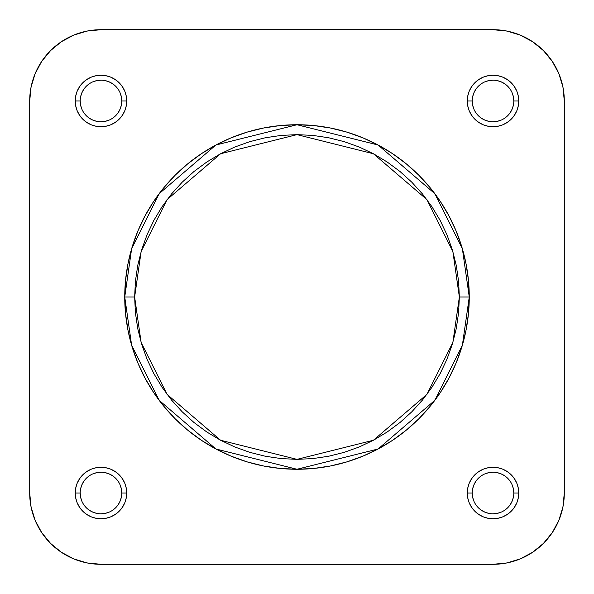 <?xml version="1.0" encoding="UTF-8"?>
<svg xmlns="http://www.w3.org/2000/svg" width="594" height="594" viewBox="0 0 594 594"><rect width="100%" height="100%" fill="white"/><g stroke="black" fill="none" stroke-linecap="round" stroke-linejoin="round"><path stroke-width="0.89" d="M472.23 493.02L467.278 493.02A25.742 25.742 0 0 1 493.02 467.278A25.742 25.742 0 0 1 518.762 493.02L518.265 488.001L516.802 483.167L514.419 478.719L511.219 474.821L507.321 471.621L502.873 469.238L498.039 467.775L493.02 467.278L488.001 467.775L483.167 469.238L478.719 471.621L474.821 474.821L471.621 478.719L469.238 483.167L467.775 488.001L467.278 493.02L467.775 498.039L469.238 502.873L471.621 507.321L474.821 511.219L478.719 514.419L483.167 516.802L488.001 518.265L493.02 518.762L498.039 518.265L502.873 516.802L507.321 514.419L511.219 511.219L514.419 507.321L516.802 502.873L518.265 498.039L518.762 493.02L513.81 493.02A20.79 20.79 0 0 0 493.02 472.23A20.79 20.79 0 0 0 472.23 493.02A20.79 20.79 0 0 0 493.02 513.81A20.79 20.79 0 0 0 513.81 493.02L518.762 493.02A25.742 25.742 0 0 1 493.02 518.762A25.742 25.742 0 0 1 467.278 493.02L472.23 493.02A20.79 20.79 0 0 1 493.02 472.23A20.79 20.79 0 0 1 513.81 493.02A20.79 20.79 0 0 1 493.02 513.81A20.79 20.79 0 0 1 472.23 493.02L472.631 497.074L473.812 500.98M80.19 493.02L75.238 493.02A25.742 25.742 0 0 1 100.98 467.278A25.742 25.742 0 0 1 126.722 493.02L126.225 488.001L124.762 483.167L122.379 478.719L119.179 474.821L115.281 471.621L110.833 469.238L105.999 467.775L100.98 467.278L95.961 467.775L91.127 469.238L86.679 471.621L82.781 474.821L79.581 478.719L77.198 483.167L75.735 488.001L75.238 493.02L75.735 498.039L77.198 502.873L79.581 507.321L82.781 511.219L86.679 514.419L91.127 516.802L95.961 518.265L100.98 518.762L105.999 518.265L110.833 516.802L115.281 514.419L119.179 511.219L122.379 507.321L124.762 502.873L126.225 498.039L126.722 493.02L121.77 493.02A20.79 20.79 0 0 0 100.98 472.23A20.79 20.79 0 0 0 80.19 493.02A20.79 20.79 0 0 0 100.98 513.81A20.79 20.79 0 0 0 121.77 493.02L126.722 493.02A25.742 25.742 0 0 1 100.98 518.762A25.742 25.742 0 0 1 75.238 493.02L80.19 493.02A20.79 20.79 0 0 1 100.98 472.23A20.79 20.79 0 0 1 121.77 493.02A20.79 20.79 0 0 1 100.98 513.81A20.79 20.79 0 0 1 80.19 493.02L80.591 497.074L81.772 500.98M472.23 100.98L467.278 100.98A25.742 25.742 0 0 1 493.02 75.238A25.742 25.742 0 0 1 518.762 100.98L518.265 95.961L516.802 91.127L514.419 86.679L511.219 82.781L507.321 79.581L502.873 77.198L498.039 75.735L493.02 75.238L488.001 75.735L483.167 77.198L478.719 79.581L474.821 82.781L471.621 86.679L469.238 91.127L467.775 95.961L467.278 100.98L467.775 105.999L469.238 110.833L471.621 115.281L474.821 119.179L478.719 122.379L483.167 124.762L488.001 126.225L493.02 126.722L498.039 126.225L502.873 124.762L507.321 122.379L511.219 119.179L514.419 115.281L516.802 110.833L518.265 105.999L518.762 100.98L513.81 100.98A20.79 20.79 0 0 0 493.02 80.19A20.79 20.79 0 0 0 472.23 100.98A20.79 20.79 0 0 0 493.02 121.77A20.79 20.79 0 0 0 513.81 100.98L518.762 100.98A25.742 25.742 0 0 1 493.02 126.722A25.742 25.742 0 0 1 467.278 100.98L472.23 100.98A20.79 20.79 0 0 1 493.02 80.19A20.79 20.79 0 0 1 513.81 100.98A20.79 20.79 0 0 1 493.02 121.77A20.79 20.79 0 0 1 472.23 100.98L472.631 105.034L473.812 108.94M80.19 100.98L75.238 100.98A25.742 25.742 0 0 1 100.98 75.238A25.742 25.742 0 0 1 126.722 100.98L126.225 95.961L124.762 91.127L122.379 86.679L119.179 82.781L115.281 79.581L110.833 77.198L105.999 75.735L100.98 75.238L95.961 75.735L91.127 77.198L86.679 79.581L82.781 82.781L79.581 86.679L77.198 91.127L75.735 95.961L75.238 100.98L75.735 105.999L77.198 110.833L79.581 115.281L82.781 119.179L86.679 122.379L91.127 124.762L95.961 126.225L100.98 126.722L105.999 126.225L110.833 124.762L115.281 122.379L119.179 119.179L122.379 115.281L124.762 110.833L126.225 105.999L126.722 100.98L121.77 100.98A20.79 20.79 0 0 0 100.98 80.19A20.79 20.79 0 0 0 80.19 100.98A20.79 20.79 0 0 0 100.98 121.77A20.79 20.79 0 0 0 121.77 100.98L126.722 100.98A25.742 25.742 0 0 1 100.98 126.722A25.742 25.742 0 0 1 75.238 100.98L80.19 100.98A20.79 20.79 0 0 1 100.98 80.19A20.79 20.79 0 0 1 121.77 100.98A20.79 20.79 0 0 1 100.98 121.77A20.79 20.79 0 0 1 80.19 100.98L80.591 105.034L81.772 108.94M134.638 297L141.134 251.537L167.114 199.584L220.597 153.742L297 134.638L373.403 153.742L426.886 199.584L452.866 251.537L459.362 297L469.26 297L462.37 248.767L434.808 193.644L378.066 145.003L297 124.74L215.934 145.003L159.192 193.644L131.63 248.767L124.74 297L134.638 297L135.425 281.088L137.756 265.325L141.632 249.866L147 234.868L153.809 220.463L162.006 206.801L171.495 194L182.195 182.195L194 171.495L206.801 162.006L220.463 153.809L234.868 147L249.866 141.632L265.325 137.756L281.088 135.425L297 134.638L312.912 135.425L328.675 137.756L344.134 141.632L359.132 147L373.537 153.809L387.199 162.006L400 171.495L411.805 182.195L422.505 194L431.994 206.801L440.191 220.463L447 234.868L452.368 249.866L456.244 265.325L458.575 281.088L459.362 297L458.575 312.912L456.244 328.675L452.368 344.134L447 359.132L440.191 373.537L431.994 387.199L422.505 400L411.805 411.805L400 422.505L387.199 431.994L373.537 440.191L359.132 447L344.134 452.368L328.675 456.244L312.912 458.575L297 459.362L281.088 458.575L265.325 456.244L249.866 452.368L234.868 447L220.463 440.191L206.801 431.994L194 422.505L182.195 411.805L171.495 400L162.006 387.199L153.809 373.537L147 359.132L141.632 344.134L137.756 328.675L135.425 312.912L134.638 297L124.74 297A172.26 172.26 0 0 1 297 124.74A172.26 172.26 0 0 1 469.26 297A172.26 172.26 0 0 1 297 469.26A172.26 172.26 0 0 1 124.74 297L125.572 313.884L128.052 330.606L132.158 347.007L137.853 362.919L145.077 378.2L153.772 392.701L163.84 406.281L175.193 418.807L187.719 430.16L201.299 440.228L215.8 448.923L231.081 456.147L246.993 461.842L263.394 465.948L280.116 468.428L297 469.26L313.884 468.428L330.606 465.948L347.007 461.842L362.919 456.147L378.2 448.923L392.701 440.228L406.281 430.16L418.807 418.807L430.16 406.281L440.228 392.701L448.923 378.2L456.147 362.919L461.842 347.007L465.948 330.606L468.428 313.884L469.26 297L468.428 280.116L465.948 263.394L461.842 246.993L456.147 231.081L448.923 215.8L440.228 201.299L430.16 187.719L418.807 175.193L406.281 163.84L392.701 153.772L378.2 145.077L362.919 137.853L347.007 132.158L330.606 128.052L313.884 125.572L297 124.74L280.116 125.572L263.394 128.052L246.993 132.158L231.081 137.853L215.8 145.077L201.299 153.772L187.719 163.84L175.193 175.193L163.84 187.719L153.772 201.299L145.077 215.8L137.853 231.081L132.158 246.993L128.052 263.394L125.572 280.116L124.74 297L131.63 345.233L159.192 400.356L215.934 448.997L297 469.26L378.066 448.997L434.808 400.356L462.37 345.233L469.26 297L459.362 297L452.866 342.463L426.886 394.416L373.403 440.258L297 459.362L220.597 440.258L167.114 394.416L141.134 342.463L134.638 297M506.927 562.934L493.02 564.3L506.927 562.934L493.02 564.3L100.98 564.3L493.02 564.3A71.28 71.28 0 0 0 564.3 493.02L564.3 100.98L562.934 87.073L558.872 73.701L562.934 87.073L564.3 100.98L564.3 493.02L562.934 506.927L558.872 520.299L562.934 506.927L558.872 520.299L552.286 532.618L543.421 543.421L532.618 552.286L520.299 558.872L506.927 562.934L520.299 558.872L506.927 562.934L493.02 564.3L506.927 562.934L520.299 558.872M562.934 87.073L564.3 100.98A71.28 71.28 0 0 0 493.02 29.7L100.98 29.7L87.073 31.066L100.98 29.7L493.02 29.7L506.927 31.066L520.299 35.128L506.927 31.066L520.299 35.128L532.618 41.714L543.421 50.579L552.286 61.382L558.872 73.701L562.934 87.073L558.872 73.701M87.073 31.066L73.701 35.128L87.073 31.066L73.701 35.128L87.073 31.066L73.701 35.128L87.073 31.066L73.701 35.128L87.073 31.066L100.98 29.7A71.28 71.28 0 0 0 29.7 100.98L31.066 87.073L35.128 73.701L31.066 87.073L35.128 73.701L41.714 61.382L50.579 50.579L61.382 41.714L73.701 35.128M100.98 564.3L87.073 562.934L73.701 558.872L87.073 562.934L73.701 558.872L87.073 562.934L73.701 558.872L87.073 562.934L100.98 564.3L87.073 562.934L73.701 558.872L87.073 562.934L100.98 564.3A71.28 71.28 0 0 1 29.7 493.02L31.066 506.927L35.128 520.299L31.066 506.927L29.7 493.02L29.7 100.98L31.066 87.073L35.128 73.701M73.701 558.872L61.382 552.286L50.579 543.421L41.714 532.618L35.128 520.299L31.066 506.927L35.128 520.299M31.066 506.927L29.7 493.02L31.066 506.927L29.7 493.02L29.7 100.98L31.066 87.073L29.7 100.98M121.77 100.98L121.369 96.926L120.188 93.02M118.265 89.427L115.682 86.279M112.533 83.695L108.94 81.772L105.034 80.591M100.98 80.19L96.926 80.591L93.02 81.772M89.427 83.695L86.279 86.279M83.695 89.427L81.772 93.02L80.591 96.926M83.695 112.533L86.279 115.682M89.427 118.265L93.02 120.188L96.926 121.369M100.98 121.77L105.034 121.369L108.94 120.188M112.533 118.265L115.682 115.682M118.265 112.533L120.188 108.94L121.369 105.034M513.81 100.98L513.409 96.926L512.228 93.02M510.305 89.427L507.721 86.279M504.573 83.695L500.98 81.772L497.074 80.591M493.02 80.19L488.966 80.591L485.06 81.772M481.467 83.695L478.319 86.279M475.735 89.427L473.812 93.02L472.631 96.926M475.735 112.533L478.319 115.682M481.467 118.265L485.06 120.188L488.966 121.369M493.02 121.77L497.074 121.369L500.98 120.188M504.573 118.265L507.721 115.682M510.305 112.533L512.228 108.94L513.409 105.034M513.81 493.02L513.409 488.966L512.228 485.06M510.305 481.467L507.721 478.319M504.573 475.735L500.98 473.812L497.074 472.631M493.02 472.23L488.966 472.631L485.06 473.812M481.467 475.735L478.319 478.319M475.735 481.467L473.812 485.06L472.631 488.966M475.735 504.573L478.319 507.721M481.467 510.305L485.06 512.228L488.966 513.409M493.02 513.81L497.074 513.409L500.98 512.228M504.573 510.305L507.721 507.721M510.305 504.573L512.228 500.98L513.409 497.074M121.77 493.02L121.369 488.966L120.188 485.06M118.265 481.467L115.682 478.319M112.533 475.735L108.94 473.812L105.034 472.631M100.98 472.23L96.926 472.631L93.02 473.812M89.427 475.735L86.279 478.319M83.695 481.467L81.772 485.06L80.591 488.966M83.695 504.573L86.279 507.721M89.427 510.305L93.02 512.228L96.926 513.409M100.98 513.81L105.034 513.409L108.94 512.228M112.533 510.305L115.682 507.721M118.265 504.573L120.188 500.98L121.369 497.074M493.02 29.7L506.927 31.066L493.02 29.7L506.927 31.066L520.299 35.128M564.3 493.02L562.934 506.927L564.3 493.02L562.934 506.927L558.872 520.299"/></g></svg>
